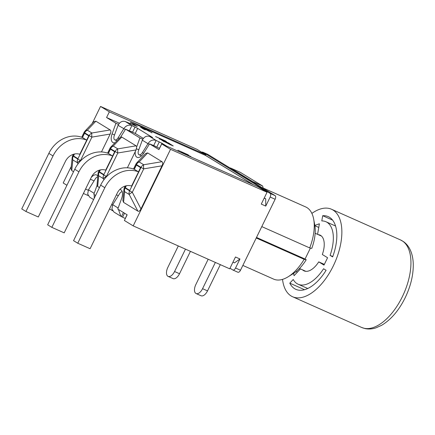 <?xml version="1.0" encoding="UTF-8"?>
<svg xmlns="http://www.w3.org/2000/svg" width="435" height="435" viewBox="0 0 435 435"><rect width="100%" height="100%" fill="white"/><g stroke="black" fill="none" stroke-linecap="round" stroke-linejoin="round"><path stroke-width="0.65" d="M149.325 144.262L147.982 143.664L142.354 152.68A4.355 2.246 114 0 1 139.064 154.735A4.355 2.246 114 0 1 138.569 150.363L142.305 140.184C144.143 136.775 146.573 135.519 149.596 136.427L152.576 137.514L137.694 128.396L131.914 125.59C128.591 124.502 125.867 125.574 123.73 128.798L118.102 137.819A4.355 2.246 114 0 1 114.813 139.869A4.355 2.246 114 0 1 114.318 135.497L118.054 125.323C119.891 121.909 122.322 120.658 125.345 121.561L137.242 126.536L130.69 122.469L138.412 125.568L205.537 155.431A6.231 5.323 -58.5 0 1 206.065 155.708L253.404 184.717M159.563 148.335L155.034 146.312M166.545 146.078L161.945 143.256L156.17 140.456C152.848 139.363 150.118 140.434 147.982 143.664L142.305 140.184M153.62 145.681L156.17 140.456L149.596 136.427M118.44 209.447L120.854 216.282L121.425 216.586L123.42 212.498M122.191 191.634A4.355 2.246 -66 0 0 119.522 193.787L112.719 204.695L111.925 208.92L113.948 212.052L120.854 216.282M112.638 210.763L109.549 208.871M94.188 194.586L94.232 198.284M97.734 176.8A4.355 2.246 -66 0 0 95.27 178.926L88.468 189.829L87.674 194.059L89.697 197.191L93.601 199.583M232.948 262.191L234.481 262.876L239.957 258.983L235.547 268.02A3.11 1.604 114 0 1 232.904 270.021A3.11 1.604 114 0 1 232.812 269.966L229.995 268.243M119.783 189.481A8.76 4.524 114 0 1 120.615 189.682A8.76 4.524 114 0 1 121.637 198.42L117.782 209.045L127.15 214.787L124.377 220.48L133.197 225.885L229.713 268.819L235.482 256.993L239.957 258.983M181.547 152.467L186.941 154.365L177.871 150.216L187.599 154.545L188.638 155.181L183.157 153.115L190.862 156.54L181.814 152.631L188.023 154.947M170.351 144.746L171.765 145.306L171.607 144.898L165.985 142.114C163.44 140.989 162.679 140.744 163.707 141.38L171.607 144.898M171.765 145.306L171.553 145.007M163.739 141.544L163.217 141.163L163.707 141.38M171.515 144.839L173.13 146.008M169.634 143.719L173.184 145.899L170.096 144.632L162.13 140.38L169.59 143.806M161.967 140.467L165.218 141.647M152.005 132.746L144.529 128.967L142.098 127.972L145.295 129.88L143.751 129.195L140.701 127.254L148.156 130.565L151.956 132.844M142.044 128.08L142.408 128.466M142.098 127.972L142.272 128.385M150.129 131.734L151.951 132.854M140.57 127.346L143.762 128.499M169.28 143.316L159.553 138.988L164.68 140.722L155.605 136.574L165.338 140.902L166.377 141.538L160.896 139.472L169.28 143.316M165.338 140.902L165.762 141.304M164.669 140.739L165.284 141.011M164.68 140.722L159.286 138.825M184.413 154.039L191.868 157.356M125.323 218.539L121.425 216.586M264.186 198.137L265.72 198.822L265.752 206.092L261.277 204.102L267.046 192.27L258.227 186.865L161.711 143.931L158.938 149.618L149.564 143.876L143.67 153.245A8.76 4.524 114 0 1 137.085 157.323A8.76 4.524 114 0 1 135.318 151.516L127.368 167.812M264.284 197.941L265.72 198.822M253.126 184.598L205.537 155.431A6.231 5.323 -58.5 0 1 205.548 155.436L205.869 154.778L197.05 149.374L100.528 106.434L92.236 123.442M143.376 138.417L135.236 133.431L130.766 131.484M129.347 130.853L131.914 125.59L125.345 121.561M130.141 123.594L130.69 122.469M125.372 129.532L118.054 125.323M237.771 272.174A3.11 1.604 -66 0 0 237.869 272.228A3.11 1.604 -66 0 0 240.511 270.227L275.127 199.257A3.11 1.604 -66 0 0 275.11 195.625L252.827 181.971A49.748 25.698 -66 0 0 252.751 181.634L230.436 167.959A49.748 25.698 -66 0 0 230.142 168.068L207.865 154.414A3.11 1.604 -66 0 0 207.767 154.365A3.11 1.604 -66 0 0 207.664 154.327M201.78 152.272A3.11 1.604 114 0 1 202.802 152.158A3.11 1.604 114 0 1 202.9 152.207L270.146 193.417A3.11 1.604 114 0 1 270.162 197.05L265.752 206.092M185.479 249.141L174.56 271.522A7.585 3.92 114 0 1 168.117 276.394A7.585 3.92 114 0 1 167.839 267.4L178.301 245.949M215.363 262.435L202.563 288.682A7.585 3.92 114 0 1 196.114 293.549A7.585 3.92 114 0 1 195.837 284.561L208.186 259.244M168.117 276.394L173.081 278.601A7.585 3.92 -66 0 0 179.524 273.729L190.438 251.348M196.114 293.549L201.079 295.756A7.585 3.92 -66 0 0 207.522 290.89L220.327 264.643M230.142 168.068L252.827 181.971M310.4 248.075L305.055 259.042L306.224 259.755L304.157 259.309L256.237 237.988M305.055 259.042L256.503 237.439M309.709 247.928L311.775 248.374A33.267 17.183 -66 0 0 314.782 225.167L313.7 219.256A39.487 20.396 114 0 1 309.709 247.928L261.788 226.608M304.157 259.309A39.487 20.396 114 0 1 288.101 276.807A39.487 20.396 114 0 1 273.61 279.107L242.855 265.426M263.072 187.985L305.707 206.957A39.487 20.396 114 0 1 313.7 219.256M288.101 276.807L293.212 273.653A33.267 17.183 -66 0 0 306.224 259.755M263.121 188.279A49.748 25.698 -66 0 0 262.675 186.049L240.359 172.374L230.436 167.959M252.751 181.634L262.675 186.049M130.87 131.272L132.403 132.213L125.59 129.184L120.702 136.949L110.838 147.035A4.975 4.975 0 0 0 109.979 148.27A4.975 0.288 26 0 0 110.561 148.721A4.975 4.252 -58.5 0 1 113.241 146.073A4.975 3.768 -136.6 0 0 110.838 147.035M114.9 142.74A8.76 4.524 114 0 1 113.111 142.631A8.76 4.524 114 0 1 112.089 133.893L115.944 123.274L106.575 117.532L119.402 123.235M115.944 123.274L118.516 124.415M155.121 146.138L149.564 143.876M106.553 176.692L106.406 176.398A4.975 0.288 -154 0 1 103.704 174.941A4.975 4.252 121.5 0 0 103.307 178.6A4.975 0.805 -27.4 0 1 106.406 176.398L117.825 152.984A4.975 1.136 -99.5 0 1 117.809 148.873A4.975 4.252 121.5 0 0 115.128 151.521A4.975 0.288 26 0 0 117.825 152.984L136.09 149.934L136.726 146.769L139.923 137.966L125.59 129.184M139.923 137.966L142.794 139.243M106.575 117.532L109.348 111.838L205.869 154.778M83.417 193.461L88.202 195.587M88.251 190.258L85.559 189.062M112.518 205.081L111.594 204.673M98.082 173.369A4.975 4.105 5.8 0 0 98.74 175.8A4.975 4.252 -58.5 0 1 99.136 172.14A4.975 0.288 -154 0 1 98.56 171.689A4.975 4.975 0 0 0 98.082 173.369L97 185.549L93.808 194.353L95.613 195.456M82.492 137.542A28.231 24.115 121.5 0 0 48.84 153.376L53.026 155.942A28.231 24.115 -58.5 0 1 86.679 140.108L82.492 137.542L84.559 133.3L88.751 135.867L86.679 140.108M84.559 133.3L88.849 135.91L79.768 154.278A12.436 10.625 121.5 0 0 65.391 161.423L38.296 216.978L25.937 211.481L21.75 208.914L48.84 153.376M25.937 211.481L53.026 155.942M77.702 158.519L73.51 155.953L74.456 154.017M80.649 160.814L80.497 160.526A4.975 0.288 -154 0 1 77.8 159.063A4.975 4.252 121.5 0 0 77.403 162.723A4.975 0.805 -27.4 0 1 80.497 160.526L91.921 137.107A4.975 1.136 -99.5 0 1 91.899 132.996A4.975 4.252 121.5 0 0 89.224 135.644A4.975 0.288 26 0 0 91.921 137.107L110.18 134.056L101.464 151.935M110.164 129.945L91.899 132.996L87.337 130.195A4.975 3.768 -136.6 0 0 84.934 131.158A4.975 4.975 0 0 0 84.075 132.398A4.975 0.288 26 0 0 84.656 132.844A4.975 4.252 -58.5 0 1 87.337 130.195L95.863 121.186L110.164 129.945C111.121 130.641 111.126 132.012 110.18 134.056M72.177 157.492A4.975 4.105 5.8 0 0 72.835 159.928A4.975 4.252 -58.5 0 1 73.232 156.263A4.975 0.288 -154 0 1 72.656 155.812A4.975 4.975 0 0 0 72.177 157.492L71.041 168.698L71.753 170.618L72.835 159.928L77.403 162.723L78.012 163.903M84.934 131.158L93.851 121.735L95.863 121.186M73.542 171.716L71.753 170.618M136.09 149.934L135.318 151.516M108.397 153.419A28.231 24.115 121.5 0 0 74.744 169.253L78.931 171.82A28.231 24.115 -58.5 0 1 112.589 155.986L108.397 153.419L110.468 149.178L114.655 151.744L112.589 155.986M110.468 149.178L114.753 151.788L105.672 170.156A12.436 10.625 121.5 0 0 91.301 177.295L64.201 232.855L51.847 227.358L47.654 224.792L74.744 169.253M51.847 227.358L78.931 171.82M103.606 174.397L99.419 171.83L100.36 169.895M120.702 136.949L121.767 137.058L136.068 145.823L136.726 146.769M99.446 187.588L97.657 186.495L97 185.549M134.301 169.291A28.231 24.115 121.5 0 0 100.648 185.131L104.835 187.697A28.231 24.115 -58.5 0 1 138.493 171.858L134.301 169.291L136.373 165.05L140.559 167.622L138.493 171.858M136.373 165.05L140.657 167.665L131.582 186.033A12.436 10.625 121.5 0 0 117.205 193.173L90.105 248.728L77.751 243.236L73.558 240.664L100.648 185.131M77.751 243.236L104.835 187.697M129.51 190.274L125.323 187.702L126.264 185.772M123.986 189.247A4.975 4.105 5.8 0 0 124.644 191.677A4.975 4.252 -58.5 0 1 125.046 188.012A4.975 0.288 -154 0 1 124.464 187.567A4.975 4.975 0 0 0 123.986 189.247L122.855 200.453L123.562 202.367L124.644 191.677L129.211 194.478A4.975 0.805 -27.4 0 1 132.311 192.275A4.975 0.288 -154 0 1 129.614 190.813A4.975 4.252 121.5 0 0 129.211 194.478L137.862 211.133L123.562 202.367M161.972 161.7L143.713 164.745A4.975 4.252 121.5 0 0 141.032 167.393A4.975 0.288 26 0 0 143.735 168.856A4.975 1.136 -99.5 0 1 143.713 164.745L139.146 161.95A4.975 3.768 -136.6 0 0 136.742 162.907A4.975 4.975 0 0 0 135.889 164.147A4.975 0.288 26 0 0 136.465 164.599A4.975 4.252 -58.5 0 1 139.146 161.95L147.672 152.935L161.972 161.7C162.929 162.391 162.94 163.767 161.994 165.811L140.962 208.93C139.934 210.926 138.901 211.66 137.862 211.133M136.742 162.907L145.66 153.484L147.672 152.935M109.348 111.838L100.528 106.434M71.275 166.42L63.195 182.983L66.93 185.272M91.203 177.491A8.76 4.524 114 0 1 96.641 174.99A8.76 4.524 114 0 1 97.81 176.05M133.197 225.885L170.531 149.33L267.046 192.27M170.531 149.33L161.711 143.931M297.393 272.152L296.115 271.587M318.235 234.644A19.586 10.119 114 0 1 319.997 235.09A19.586 10.119 114 0 1 322.324 254.508L327.588 257.732L323.993 265.1L318.73 261.87A19.586 10.119 114 0 1 304.076 270.885A19.586 10.119 114 0 1 302.564 269.869M300.422 268.917L294.076 275.692L293.538 273.446M324.347 264.371L318.73 261.87M304.522 289.71L289.792 283.158L293.223 279.493A34.202 17.666 114 0 0 298.138 284.234A34.202 17.666 114 0 0 323.564 268.748L326.098 270.298A39.797 20.554 114 0 1 295.86 289.346A39.797 20.554 114 0 1 289.792 283.158M332.764 256.541L330.094 255.356L332.628 256.911A39.797 20.554 114 0 0 328.213 216.625A39.797 20.554 114 0 0 322.688 215.711L332.596 220.115M318.763 227.456L314.875 225.727M314.82 225.406L319.393 223.786L317.572 234.351M322.688 215.711L321.786 220.926A34.202 17.666 114 0 1 325.94 221.741A34.202 17.666 114 0 1 330.094 255.356M282.522 279.379A47.883 24.73 -66 0 0 292.576 296.735A47.883 24.73 -66 0 0 333.259 265.992A47.883 24.73 -66 0 0 331.497 209.24A47.883 24.73 -66 0 0 311.879 213.395M156.845 146.932L159.297 141.902M159.493 148.292L161.945 143.256M143.659 153.261L142.354 152.68M119.13 138.276L118.102 137.819M127.08 214.743L125.253 218.49M124.535 213.183L122.605 217.136M132.593 132.071L135.046 127.036M135.236 133.431L137.694 128.396M118.151 208.022L112.719 204.695M94.177 193.33L88.468 189.829M240.511 270.227L235.547 268.02M270.162 197.05L275.127 199.257M275.11 195.625L270.146 193.417M202.9 152.207L207.865 154.414M174.56 271.522L179.524 273.729M202.563 288.682L207.522 290.89M82.384 137.498L84.656 132.844L89.224 135.644L77.8 159.063L73.232 156.263L74.314 154.05M108.293 153.376L110.561 148.721L115.128 151.521L103.704 174.941L99.136 172.14L100.219 169.927M136.068 145.823L117.809 148.873L113.241 146.073L121.767 137.058M97.657 186.495L98.74 175.8L103.307 178.6L103.921 179.78M140.962 208.93L132.311 192.275L143.735 168.856L161.994 165.811M134.197 169.253L136.465 164.599L141.032 167.393L129.614 190.813L125.046 188.012L126.123 185.799M90.366 179.209L94.069 180.851M112.089 133.893L114.514 134.97M136.546 148.803L138.781 149.792M116.401 194.815L118.342 195.679M402.337 296.724A47.883 24.73 114 0 1 361.654 327.468L365.008 328.566C368.565 329.317 372.24 329.072 376.036 327.816L381.598 325.32C390.989 319.698 398.846 310.508 405.17 297.763C410.814 285.985 413.506 274.605 413.25 263.615C413.071 258.656 412.146 254.257 410.466 250.419C408.856 246.759 406.584 243.861 403.642 241.729L400.581 239.973A47.883 24.73 114 0 1 402.337 296.724M139.064 154.735L141.56 155.844M114.813 139.869L116.787 140.75M232.904 270.021L237.869 272.228M202.802 152.158L207.767 154.365M299.487 268.498L305.843 271.331M315.157 233.274L321.514 236.107M72.656 155.812L73.39 154.3M81.709 137.248L84.075 132.398M98.56 171.689L99.3 170.177M107.614 153.125L109.979 148.27M124.464 187.567L125.204 186.049M133.518 168.998L135.889 164.147M307.741 288.508L298.138 284.234M335.543 226.01L325.94 221.741M292.576 296.735L361.654 327.468M331.497 209.24L400.581 239.973"/></g></svg>
